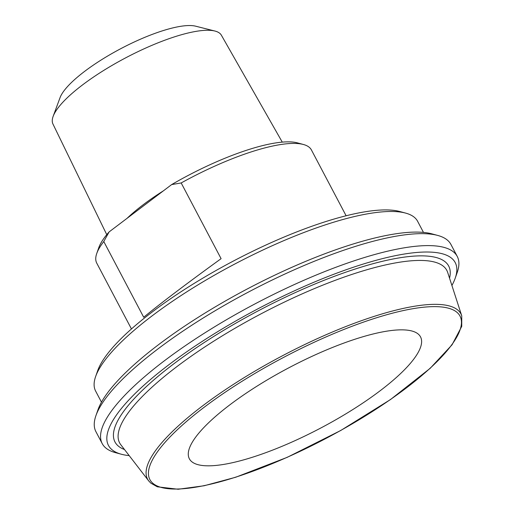 <?xml version="1.0" encoding="UTF-8"?>
<svg xmlns="http://www.w3.org/2000/svg" width="515" height="515" viewBox="0 0 515 515"><rect width="100%" height="100%" fill="white"/><g stroke="black" fill="none" stroke-linecap="round" stroke-linejoin="round"><path stroke-width="0.77" d="M103.772 241.529L109.096 231.924L171.649 184.589L181.177 182.954L221.096 258.672C186.894 283.424 161.098 302.949 143.698 317.246L103.772 241.529A121.34 31.647 -27.8 0 0 96.756 253.47A121.34 31.647 -27.8 0 0 96.749 263.133L131.447 328.943M181.177 182.954A121.34 31.647 -27.8 0 1 303.438 144.496L297.516 142.893A116.673 30.43 152.2 0 0 171.649 184.589M109.096 231.924A116.673 30.43 152.2 0 0 98.783 247.676L96.756 253.47M303.438 144.496A121.34 31.647 -27.8 0 1 311.421 149.955L346.119 215.766M106.76 234.66L52.948 124.018A95.204 24.829 -27.8 0 1 53.154 116.326A95.204 24.829 -27.8 0 1 114.085 64.227A95.204 24.829 -27.8 0 1 202.382 30.527A95.204 24.829 -27.8 0 1 214.916 31.035A95.204 24.829 -27.8 0 1 221.379 35.213L282.272 142.127M405.646 213.107L399.724 211.504A177.34 46.247 152.2 0 0 375.808 210.397A177.34 46.247 152.2 0 0 210.654 273.574A177.34 46.247 152.2 0 0 97.65 370.774L95.623 376.562A182.007 47.47 -27.8 0 1 211.601 276.806A182.007 47.47 -27.8 0 1 381.1 211.968A182.007 47.47 -27.8 0 1 405.646 213.107A182.007 47.47 -27.8 0 1 417.614 221.289L423.472 232.407M437.744 235.439L431.821 233.842A196.009 51.12 152.2 0 0 405.389 232.619A196.009 51.12 152.2 0 0 222.847 302.44A196.009 51.12 152.2 0 0 97.947 409.876L95.919 415.663A200.676 52.337 -27.8 0 1 223.793 305.672A200.676 52.337 -27.8 0 1 410.68 234.19A200.676 52.337 -27.8 0 1 437.744 235.439A200.676 52.337 -27.8 0 1 450.94 244.471L457.243 256.425A200.676 52.337 152.2 0 0 416.983 246.144A200.676 52.337 152.2 0 0 207.088 331.467A200.676 52.337 152.2 0 0 102.215 443.608A200.676 52.337 152.2 0 0 115.412 452.634L121.334 454.23A196.009 51.12 -27.8 0 1 189.726 349.736A196.009 51.12 -27.8 0 1 415.895 252.543A196.009 51.12 -27.8 0 1 455.209 278.203A196.009 51.12 -27.8 0 1 451.913 285.477M101.474 402.176L95.616 391.059A182.007 47.47 -27.8 0 1 95.623 376.562M129.201 455.621A196.009 51.12 -27.8 0 1 121.334 454.23M215.566 465.476A130.668 34.08 152.2 0 0 366.345 400.683A130.668 34.08 152.2 0 0 411.942 331.016A130.668 34.08 152.2 0 0 289.05 367.691A130.668 34.08 152.2 0 0 189.359 448.372A130.668 34.08 152.2 0 0 215.566 465.476M455.209 278.203L457.236 272.409A200.676 52.337 152.2 0 0 457.243 256.425M102.215 443.608L95.912 431.654A200.676 52.337 -27.8 0 1 95.919 415.663M214.916 31.035L195.629 26.181A79.806 20.812 152.2 0 0 185.123 25.75A79.806 20.812 152.2 0 0 111.111 54.004A79.806 20.812 152.2 0 0 60.043 97.67L53.154 116.326M163.41 190.827A99.607 25.975 152.2 0 0 143.183 204.758A99.607 25.975 152.2 0 0 127.089 218.309M120.819 444.76A184.943 48.23 -27.8 0 1 177.083 366.48A184.943 48.23 -27.8 0 1 346.106 276.394A184.943 48.23 -27.8 0 1 447.677 272.422L461.743 315.83A177.134 46.196 152.2 0 0 364.459 319.628A177.134 46.196 152.2 0 0 202.569 405.91A177.134 46.196 152.2 0 0 148.687 480.881L120.819 444.76M449.544 278.177A188.625 49.195 152.2 0 0 359.94 267.523A188.625 49.195 152.2 0 0 173.561 364.015A188.625 49.195 152.2 0 0 124.514 449.544M204.326 407.14A175.293 45.719 -27.8 0 1 459.084 314.607A175.293 45.719 -27.8 0 1 251.417 471.766A175.293 45.719 -27.8 0 1 204.326 407.14M148.687 480.881L150.824 483.128L157.3 486.804L178.171 489.25L204.12 485.761L235.722 477.238L287.19 457.346L340.698 430.514L390.525 399.531L430.212 368.289L452.054 344.793L461.736 326.375L461.743 315.83"/></g></svg>
